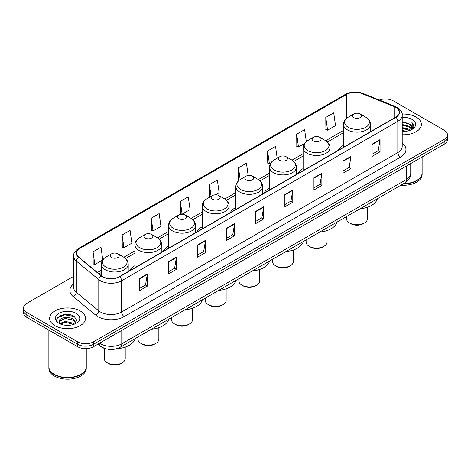<?xml version="1.0" encoding="UTF-8"?>
<svg xmlns="http://www.w3.org/2000/svg" width="471" height="471" viewBox="0 0 471 471"><rect width="100%" height="100%" fill="white"/><g stroke="black" fill="none" stroke-linecap="round" stroke-linejoin="round"><path stroke-width="0.71" d="M134.918 265.697A19.823 11.445 0 0 0 129.342 270.919M168.559 246.274A19.823 11.445 0 0 0 162.978 251.502M202.2 226.851A19.823 11.445 0 0 0 196.619 232.079M235.841 207.434A19.823 11.445 0 0 0 230.26 212.656M269.483 188.011A19.823 11.445 0 0 0 263.901 193.234M303.118 168.589A19.823 11.445 0 0 0 297.542 173.811M343.53 145.256A19.823 11.445 0 0 0 337.948 150.479M106.046 348.828A11.222 6.476 180 0 1 100.694 346.456L97.903 344.16M69.06 314.604A14.96 8.637 0 0 0 60.306 315.647M73.6 276.353L26.835 303.353A11.222 6.476 0 0 0 23.55 307.934L23.55 312.821A11.222 6.476 0 0 0 26.835 317.401L77.615 346.715A11.222 6.476 0 0 0 93.482 346.715L444.165 144.25A11.222 6.476 0 0 0 447.45 139.669L447.45 137.226A11.222 6.476 0 0 1 444.165 141.806A11.222 6.476 0 0 0 447.45 137.226L447.45 134.783A11.222 6.476 0 0 0 444.165 130.202L393.385 100.888A11.222 6.476 0 0 0 379.338 100.035M23.55 307.934A11.222 6.476 0 0 0 26.835 312.514L77.615 341.828A11.222 6.476 0 0 0 93.482 341.828L93.482 344.272L444.165 141.806L93.482 344.272A11.222 6.476 0 0 1 77.615 344.272A11.222 6.476 0 0 0 93.482 344.272L93.482 346.715M26.835 312.514L26.835 314.958L77.615 344.272L26.835 314.958A11.222 6.476 0 0 1 23.55 310.377A11.222 6.476 0 0 0 26.835 314.958L26.835 317.401M416.128 117.073A17.951 10.362 0 0 0 402.128 114.064A17.951 10.362 0 0 1 416.128 117.073A17.951 10.362 0 0 1 421.386 124.403A17.951 10.362 0 0 0 416.128 117.073M80.258 310.984A17.951 10.362 0 0 0 60.694 308.74A17.951 10.362 0 0 0 49.614 318.314A17.951 10.362 0 0 0 54.872 325.644A17.951 10.362 0 0 0 74.436 327.893A17.951 10.362 0 0 0 85.516 318.314A17.951 10.362 0 0 0 80.258 310.984A17.951 10.362 0 0 0 60.694 308.74A17.951 10.362 0 0 0 49.614 318.314A17.951 10.362 0 0 0 54.872 325.644A17.951 10.362 0 0 0 74.436 327.893A17.951 10.362 0 0 0 85.516 318.314A17.951 10.362 0 0 0 80.258 310.984M395.711 107.359A11.969 6.912 180 0 1 399.22 112.245A11.969 6.912 180 0 1 395.711 117.132L119.504 276.601A11.969 6.912 180 0 1 101.236 275.676L78.757 257.142A11.969 6.912 180 0 1 76.596 253.18A11.969 6.912 180 0 1 80.099 248.294L346.68 94.383A11.969 6.912 180 0 1 362.011 93.605L394.115 106.587A11.969 6.912 180 0 1 395.711 107.359M395.923 107.241A12.27 7.083 0 0 0 394.286 106.446L362.181 93.464A12.27 7.083 0 0 0 346.473 94.259L79.887 248.17A12.27 7.083 0 0 0 78.516 257.243L100.994 275.776A12.27 7.083 0 0 0 119.716 276.724L395.923 117.255A12.27 7.083 0 0 0 395.923 107.241M139.392 278.526L139.392 290.742L147.329 286.156L147.329 273.945L139.392 278.526M139.392 288.57L145.504 285.043L147.293 274.352A2.991 1.725 -120 0 0 147.329 273.945M145.451 285.073L147.329 286.156M168.483 261.729L168.483 273.945L176.419 269.365L176.419 257.148L168.483 261.729M168.483 271.779L174.594 268.246L176.384 257.555A2.991 1.725 -120 0 0 176.419 257.148M174.541 268.282L176.419 269.365M197.573 244.932L197.573 257.148L205.509 252.568L205.509 240.351L197.573 244.932M197.573 254.982L203.684 251.455L205.48 240.758A2.991 1.725 -120 0 0 205.509 240.351M203.631 251.485L205.509 252.568M226.669 228.135L226.669 240.351L234.599 235.771L234.599 223.554L226.669 228.135M226.669 238.185L232.78 234.658L234.57 223.96A2.991 1.725 -120 0 0 234.599 223.554M232.721 234.688L234.599 235.771M372.125 144.161L372.125 156.372L380.056 151.792L380.056 139.581L372.125 144.161M372.125 154.205L378.237 150.679L380.026 139.981A2.991 1.725 -120 0 0 380.056 139.581M378.178 150.708L380.056 151.792M343.029 160.952L343.029 173.169L350.966 168.589L350.966 156.372L343.029 160.952M343.029 171.002L349.141 167.476L350.936 156.778A2.991 1.725 -120 0 0 350.966 156.372M349.088 167.505L350.966 168.589M313.939 177.75L313.939 189.966L321.876 185.386L321.876 173.169L313.939 177.75M313.939 187.799L320.05 184.273L321.84 173.575A2.991 1.725 -120 0 0 321.876 173.169M319.997 184.302L321.876 185.386M284.849 194.547L284.849 206.763L292.785 202.183L292.785 189.966L284.849 194.547M284.849 204.597L290.96 201.064L292.75 190.372A2.991 1.725 -120 0 0 292.785 189.966M290.907 201.099L292.785 202.183M255.759 211.344L255.759 223.554L263.689 218.974L263.689 206.763L255.759 211.344M255.759 221.388L261.87 217.861L263.66 207.169A2.991 1.725 -120 0 0 263.689 206.763M261.817 217.89L263.689 218.974M402.21 134.741A17.951 10.362 0 0 0 421.386 124.403A17.951 10.362 0 0 1 402.21 134.741M93.482 341.828L444.165 139.363A11.222 6.476 0 0 0 447.45 134.783M151.244 218.185L153.034 230.943L160.964 226.363L159.174 213.599L151.244 218.185L151.368 230.325M122.148 234.976L123.944 247.74L131.874 243.16L130.084 230.396L122.148 234.976L122.277 247.122M102.766 259.851L100.994 247.193L93.058 251.773L93.187 263.913M248.164 175.459L246.451 163.213L238.514 167.794L238.644 179.934M277.195 158.197L275.541 146.416L267.605 150.997L267.734 163.143M306.303 141.553L304.631 129.625L296.695 134.206L296.824 146.346M325.791 117.409L327.58 130.173L335.511 125.592L333.721 112.828L325.791 117.409L325.914 129.549M180.334 201.388L182.124 214.152L190.06 209.571L188.265 196.807L180.334 201.388L180.458 213.528M215.647 194.794L219.15 192.774L217.355 180.01L209.424 184.591L209.554 196.731M210.095 196.937L209.424 196.684M209.424 184.591L211.079 196.372M239.303 180.181L238.514 179.887M238.514 167.794L240.169 179.581M267.605 150.997L269.394 163.761L270.831 162.931M269.394 163.761L267.605 163.096M296.695 134.206L298.49 146.964L304.472 143.514M298.49 146.964L296.695 146.298M327.58 130.173L325.791 129.501M182.124 214.152L180.334 213.481M153.034 230.943L151.244 230.278M123.944 247.74L122.148 247.069M93.058 251.773L94.848 264.537L102.631 260.045M94.848 264.537L93.058 263.866M403.665 183.602A18.699 10.798 0 0 0 416.658 180.44A18.699 10.798 0 0 0 422.134 172.804L422.134 156.967M403.588 183.643A18.516 10.686 0 0 0 416.529 180.517A18.516 10.686 0 0 0 416.594 180.475M403.135 183.902A18.699 10.798 0 0 0 422.134 173.11A18.699 10.798 0 0 0 422.134 172.957M400.921 185.18A18.699 10.798 0 0 0 422.134 174.482L422.134 173.11M402.21 130.567L406.744 131.179M402.21 131.332L404.295 131.427M402.21 127.511L409.417 129.348L410.447 130.161M402.21 128.277L409.823 130.396M402.21 124.462L409.417 126.293L411.601 128.724M402.21 125.221L409.417 127.058L411.401 129.089M410.494 130.143A8.454 4.881 0 0 0 411.889 127.453A8.454 4.881 0 0 0 409.417 124.003L411.884 127.641M402.21 131.409A12.193 7.041 0 0 0 412.06 129.378A12.193 7.041 0 0 0 412.06 119.422A12.193 7.041 0 0 0 402.21 117.397M409.417 124.003L402.21 122.13M411.318 129.772L413.832 126.558L413.915 125.804L411.819 122.172L413.043 126.234L410.63 130.084M411.819 122.172L413.909 125.951M402.21 122.342L407.615 123.066M402.21 125.392L407.362 126.045M402.21 128.448L407.362 129.095M346.521 216.589L346.521 218.703A10.474 6.046 0 0 0 349.588 222.977L350.913 223.743A8.602 4.969 0 0 0 363.076 223.743L364.401 222.977A10.474 6.046 0 0 0 367.468 218.703L367.468 207.24M350.913 223.743L349.588 222.977A10.474 6.046 0 0 0 364.401 222.977M353.821 117.62A4.486 2.591 0 0 0 360.168 117.62A4.486 2.591 0 0 0 360.168 113.958L365.743 117.173A12.37 7.142 0 0 1 365.743 127.276A12.37 7.142 0 0 1 348.252 127.276A12.37 7.142 0 0 1 348.252 117.173C345.202 118.98 343.63 121.388 343.53 124.385A13.465 7.771 0 0 0 347.474 129.878A13.465 7.771 0 0 0 362.146 131.562A13.465 7.771 0 0 0 370.459 124.385C370.359 121.388 368.787 118.98 365.743 117.173L360.168 113.958A4.486 2.591 0 0 0 353.821 113.958A4.486 2.591 0 0 0 353.821 117.62M360.079 208.765A20.571 11.875 0 0 0 377.336 198.803M306.115 239.922L306.115 242.035A10.474 6.046 0 0 0 309.182 246.309L310.501 247.069A8.602 4.969 0 0 0 322.67 247.069L323.989 246.309A10.474 6.046 0 0 0 327.057 242.035L327.057 230.572M310.501 247.069L309.182 246.309A10.474 6.046 0 0 0 323.989 246.309M313.409 140.953A4.486 2.591 0 0 0 319.756 140.953A4.486 2.591 0 0 0 319.756 137.285L325.331 140.505A12.37 7.142 0 0 1 325.331 150.602A12.37 7.142 0 0 1 307.84 150.602A12.37 7.142 0 0 1 307.84 140.505C304.796 142.313 303.218 144.715 303.118 147.711A13.465 7.771 0 0 0 307.063 153.21A13.465 7.771 0 0 0 321.74 154.894A13.465 7.771 0 0 0 330.047 147.711C329.953 144.715 328.375 142.313 325.331 140.505L319.756 137.285A4.486 2.591 0 0 0 313.409 137.285A4.486 2.591 0 0 0 313.409 140.953M319.668 232.091A20.571 11.875 0 0 0 336.924 222.129M272.474 259.344L272.474 261.452A10.474 6.046 0 0 0 275.541 265.732L276.86 266.492A8.602 4.969 0 0 0 289.029 266.492L290.348 265.732A10.474 6.046 0 0 0 293.415 261.452L293.415 249.995M276.86 266.492L275.541 265.732A10.474 6.046 0 0 0 290.348 265.732M279.774 160.375A4.486 2.591 0 0 0 286.121 160.375A4.486 2.591 0 0 0 286.121 156.708L291.69 159.928A12.37 7.142 0 0 1 291.69 170.025A12.37 7.142 0 0 1 274.199 170.025A12.37 7.142 0 0 1 274.199 159.928C271.155 161.736 269.583 164.138 269.483 167.134A13.465 7.771 0 0 0 273.427 172.633A13.465 7.771 0 0 0 288.099 174.317A13.465 7.771 0 0 0 296.412 167.134C296.312 164.138 294.74 161.736 291.69 159.928L286.121 156.708A4.486 2.591 0 0 0 279.774 156.708A4.486 2.591 0 0 0 279.774 160.375M286.032 251.514A20.571 11.875 0 0 0 303.283 241.552M238.832 278.761L238.832 280.875A10.474 6.046 0 0 0 241.9 285.149L243.224 285.915A8.602 4.969 0 0 0 255.388 285.915L256.713 285.149A10.474 6.046 0 0 0 259.78 280.875L259.78 269.418M243.224 285.915L241.9 285.149A10.474 6.046 0 0 0 256.713 285.149M246.133 179.798A4.486 2.591 0 0 0 252.48 179.798A4.486 2.591 0 0 0 252.48 176.13L258.049 179.351A12.37 7.142 0 0 1 258.049 189.448A12.37 7.142 0 0 1 240.557 189.448A12.37 7.142 0 0 1 240.557 179.351C237.514 181.158 235.942 183.56 235.841 186.557A13.465 7.771 0 0 0 239.786 192.056A13.465 7.771 0 0 0 254.458 193.74A13.465 7.771 0 0 0 262.771 186.557C262.671 183.56 261.099 181.158 258.049 179.351L252.48 176.13A4.486 2.591 0 0 0 246.133 176.13A4.486 2.591 0 0 0 246.133 179.798M252.391 270.937A20.571 11.875 0 0 0 269.642 260.975M205.191 298.184L205.191 300.298A10.474 6.046 0 0 0 208.259 304.572L209.583 305.338A8.602 4.969 0 0 0 221.747 305.338L223.071 304.572A10.474 6.046 0 0 0 226.139 300.298L226.139 288.841M209.583 305.338L208.259 304.572A10.474 6.046 0 0 0 223.071 304.572M212.492 199.215A4.486 2.591 0 0 0 218.838 199.215A4.486 2.591 0 0 0 218.838 195.553L224.414 198.768A12.37 7.142 0 0 1 224.414 208.871A12.37 7.142 0 0 1 206.916 208.871A12.37 7.142 0 0 1 206.916 198.768C203.872 200.581 202.3 202.983 202.2 205.98A13.465 7.771 0 0 0 206.145 211.479A13.465 7.771 0 0 0 220.817 213.163A13.465 7.771 0 0 0 229.13 205.98C229.03 202.983 227.458 200.581 224.414 198.768L218.838 195.553A4.486 2.591 0 0 0 212.492 195.553A4.486 2.591 0 0 0 212.492 199.215M218.75 290.36A20.571 11.875 0 0 0 236 280.398M171.55 317.607L171.55 319.721A10.474 6.046 0 0 0 174.617 323.995L175.942 324.76A8.602 4.969 0 0 0 188.106 324.76L189.43 323.995A10.474 6.046 0 0 0 192.498 319.721L192.498 308.264M175.942 324.76L174.617 323.995A10.474 6.046 0 0 0 189.43 323.995M178.85 218.638A4.486 2.591 0 0 0 185.197 218.638A4.486 2.591 0 0 0 185.197 214.976L190.773 218.191A12.37 7.142 0 0 1 190.773 228.294A12.37 7.142 0 0 1 173.281 228.294A12.37 7.142 0 0 1 173.281 218.191C170.231 220.004 168.659 222.406 168.559 225.403A13.465 7.771 0 0 0 172.504 230.896A13.465 7.771 0 0 0 187.175 232.586A13.465 7.771 0 0 0 195.489 225.403C195.388 222.406 193.816 220.004 190.773 218.191L185.197 214.976A4.486 2.591 0 0 0 178.85 214.976A4.486 2.591 0 0 0 178.85 218.638M185.109 309.783A20.571 11.875 0 0 0 202.365 299.821M137.915 337.03L137.915 339.144A10.474 6.046 0 0 0 140.982 343.418L142.301 344.183A8.602 4.969 0 0 0 154.47 344.183L155.789 343.418A10.474 6.046 0 0 0 158.857 339.144L158.857 327.681M142.301 344.183L140.982 343.418A10.474 6.046 0 0 0 155.789 343.418M145.209 238.061A4.486 2.591 0 0 0 151.556 238.061A4.486 2.591 0 0 0 151.556 234.399L157.131 237.614A12.37 7.142 0 0 1 157.131 247.711A12.37 7.142 0 0 1 139.64 247.711A12.37 7.142 0 0 1 139.64 237.614C136.59 239.421 135.018 241.829 134.918 244.826A13.465 7.771 0 0 0 138.863 250.319A13.465 7.771 0 0 0 153.54 252.003A13.465 7.771 0 0 0 161.847 244.826C161.747 241.829 160.175 239.421 157.131 237.614L151.556 234.399A4.486 2.591 0 0 0 145.209 234.399A4.486 2.591 0 0 0 145.209 238.061M151.468 329.205A20.571 11.875 0 0 0 168.724 319.244M104.274 348.352L104.274 358.566A10.474 6.046 0 0 0 107.341 362.841L108.66 363.606A8.602 4.969 0 0 0 108.66 363.606A8.602 4.969 0 0 0 120.829 363.6L122.148 362.841A10.474 6.046 0 0 0 125.215 358.566L125.215 347.103M108.66 363.6L107.341 362.841A10.474 6.046 0 0 0 122.148 362.841M111.574 257.484A4.486 2.591 0 0 0 117.921 257.484A4.486 2.591 0 0 0 117.921 253.822L123.49 257.036A12.37 7.142 0 0 1 123.49 267.134A12.37 7.142 0 0 1 105.999 267.134A12.37 7.142 0 0 1 105.999 257.036C102.955 258.844 101.383 261.246 101.283 264.243A13.465 7.771 0 0 0 105.221 269.742A13.465 7.771 0 0 0 119.899 271.426A13.465 7.771 0 0 0 128.212 264.243C128.112 261.246 126.54 258.844 123.49 257.036L117.921 253.822A4.486 2.591 0 0 0 111.574 253.822A4.486 2.591 0 0 0 111.574 257.484M116.814 348.699A20.571 11.875 0 0 0 135.083 338.661M80.724 374.392A18.516 10.686 0 0 1 80.653 374.427A18.516 10.686 0 0 1 54.471 374.427L54.342 374.351A18.699 10.798 0 0 0 80.788 374.351A18.699 10.798 0 0 0 86.264 366.721L86.264 348.599M48.866 366.868A18.699 10.798 0 0 0 48.866 367.021A18.699 10.798 0 0 0 54.342 374.657A18.699 10.798 0 0 0 74.718 377A18.699 10.798 0 0 0 86.264 367.021A18.699 10.798 0 0 0 86.264 366.868M48.866 367.021L48.866 368.399A18.699 10.798 0 0 0 54.342 376.035A18.699 10.798 0 0 0 74.718 378.372A18.699 10.798 0 0 0 86.264 368.399L86.264 367.021M65.522 325.255L68.372 325.337M59.929 323.465L65.375 321.387L73.541 323.3L74.53 324.095M60.429 323.989L65.375 322.358L73.723 324.389M60.017 323.848L59.14 321.799A8.454 4.881 0 0 0 60.506 324.06M75.972 322.776L73.541 319.42C68.466 315.635 58.027 317.972 59.14 321.799L59.111 321.422M59.163 321.917L59.399 321.287L65.375 318.478L73.541 320.392L75.778 323.029M74.818 323.971L76.732 320.221L74.312 316.583C65.757 310.43 50.55 318.537 59.334 323.506L59.77 323.771M76.19 313.339A12.193 7.041 0 0 0 58.94 313.339A12.193 7.041 0 0 0 58.94 323.294A12.193 7.041 0 0 0 76.19 323.294A12.193 7.041 0 0 0 76.19 313.339M48.866 330.118L48.866 366.721A18.699 10.798 0 0 0 54.342 374.351L54.471 374.427M57.55 317.801L64.71 314.863L74.147 316.471M62.025 319.232L64.71 318.743L71.451 319.32M62.025 323.112L64.71 322.623L71.451 323.2M99.616 343.171A14.96 8.637 0 0 0 100.623 343.812A14.96 8.637 0 0 0 121.777 343.812L406.343 179.522A14.96 8.637 0 0 0 410.73 173.416C410.836 177.125 408.857 180.305 404.795 182.948L120.229 347.239A7.483 4.321 60 0 0 121.777 343.812L121.777 330.377M406.343 166.086L406.343 179.522A7.483 4.321 60 0 1 404.795 182.948M99.01 343.524A7.483 5.004 129.5 0 0 100.317 345.955L98.045 344.083M444.165 144.25L444.165 139.363M77.615 346.715L77.615 341.828M402.21 143.025A18.699 10.798 180 0 1 400.474 157.137L124.267 316.606A3.739 2.161 60 0 1 121.618 312.026L397.83 152.557A14.96 8.637 0 0 0 402.21 146.452L402.21 115.177A14.96 8.637 180 0 1 397.83 121.288A3.739 2.161 -120 0 0 395.923 117.255M124.267 316.606A18.699 10.798 180 0 1 97.821 316.606A18.699 10.798 180 0 1 95.725 315.164L73.24 296.63A18.699 10.798 180 0 1 73.6 283.954M100.464 312.026A14.96 8.637 0 0 0 121.618 312.026L121.618 280.751A14.96 8.637 180 0 1 98.786 279.597L76.308 261.064A14.96 8.637 180 0 1 73.6 256.112L73.6 287.381A14.96 8.637 0 0 0 76.308 292.332L98.786 310.872A14.96 8.637 0 0 0 100.464 312.026M402.21 115.177C402.711 112.84 400.992 110.238 397.053 107.359L395.087 106.405A3.739 1.754 112 0 0 394.286 106.446M395.087 106.405L362.982 93.423C356.788 91.233 350.907 91.551 345.343 94.383A3.739 2.161 60 0 1 346.473 94.259M79.887 248.17A3.739 2.161 -120 0 0 78.757 248.288C74.877 251.078 73.158 253.686 73.6 256.112M78.516 257.243A3.739 2.502 129.5 0 0 76.308 261.064L76.308 292.332A3.739 2.502 -50.5 0 1 73.24 296.63M362.982 93.423A3.739 1.754 112 0 0 362.181 93.464M100.994 275.776A3.739 2.502 129.5 0 0 98.786 279.597L98.786 310.872A3.739 2.502 -50.5 0 1 95.725 315.164M119.716 276.724A3.739 2.161 60 0 1 121.618 280.751L397.83 121.288L397.83 152.557A3.739 2.161 60 0 0 400.474 157.137M80.099 248.294L80.099 258.249M394.115 106.587L394.115 118.056M362.011 93.605L362.011 115.018M370.954 131.427L370.459 131.226M346.68 94.383L346.68 118.25M343.53 130.402L325.679 140.711M303.118 153.734L292.038 160.134M269.483 173.157L258.396 179.557M235.841 192.58L224.755 198.98M202.2 211.997L191.114 218.397M168.559 231.42L157.479 237.82M134.918 250.843L123.838 257.243M101.283 270.266L97.397 272.509M255.759 211.726L263.66 207.169M284.849 194.935L292.75 190.372M313.939 178.138L321.84 173.575M343.029 161.341L350.936 156.778M372.125 144.544L380.026 139.981M226.669 228.523L234.57 223.96M197.573 245.32L205.48 240.758M168.483 262.117L176.384 257.555M139.392 278.909L147.293 274.352M120.229 347.239C114.212 350.265 108.189 350.265 102.172 347.239L100.317 345.955M410.73 173.416L410.73 163.555M345.343 94.383L78.757 248.288M343.53 132.681L327.38 142.001M303.118 156.013L293.745 161.423M269.483 175.436L260.104 180.846M235.841 194.853L226.463 200.269M202.2 214.276L192.822 219.692M168.559 233.698L159.18 239.115M134.918 253.121L125.545 258.538M101.283 272.544L99.022 273.845M370.459 131.715L370.459 124.385M343.53 147.258L343.53 124.385M353.821 113.958L348.252 117.173M330.047 155.041L330.047 147.711M303.118 170.59L303.118 147.711M313.409 137.285L307.84 140.505M296.412 174.464L296.412 167.134M269.483 190.013L269.483 167.134M279.774 156.708L274.199 159.928M262.771 193.887L262.771 186.557M235.841 209.436L235.841 186.557M246.133 176.13L240.557 179.351M229.13 213.31L229.13 205.98M202.2 228.859L202.2 205.98M212.492 195.553L206.916 198.768M195.489 232.733L195.489 225.403M168.559 248.276L168.559 225.403M178.85 214.976L173.281 218.191M161.847 252.156L161.847 244.826M134.918 267.699L134.918 244.826M145.209 234.399L139.64 237.614M128.212 271.573L128.212 264.243M101.283 275.712L101.283 264.243M111.574 253.822L105.999 257.036"/></g></svg>
